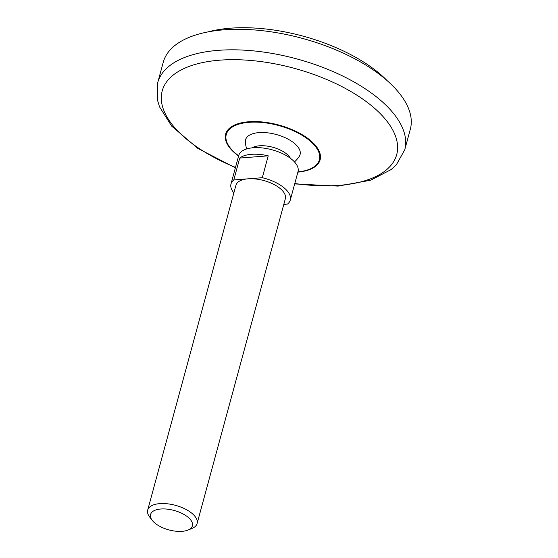 <?xml version="1.0" encoding="UTF-8"?>
<svg xmlns="http://www.w3.org/2000/svg" width="558" height="558" viewBox="0 0 558 558"><rect width="100%" height="100%" fill="white"/><g stroke="black" fill="none" stroke-linecap="round" stroke-linejoin="round"><path stroke-width="0.84" d="M207.904 31.925A118.394 54.991 15.2 0 1 387.133 80.617M235.378 167.825L197.79 148.372L171.655 126.108L159.532 106.843L157.419 99.931L157.698 82.717L163.278 62.196A127.991 59.448 15.2 0 1 261.751 30.627A127.991 59.448 15.2 0 1 394.171 87.348A127.991 59.448 15.2 0 1 410.311 129.31L404.731 149.83L396.382 164.701L391.13 169.569L370.631 180.234L338.085 186.107L294.666 183.931M251.979 147.87A21.762 10.107 15.2 0 1 288.402 155.577A21.762 10.107 15.2 0 1 290.446 158.319M246.685 148.93A29.441 29.441 0 0 1 245.367 141.802A28.242 13.12 15.2 0 1 265.231 132.609A28.242 13.12 15.2 0 1 296.521 145.31A28.242 13.12 15.2 0 1 299.221 156.435A29.441 29.441 0 0 1 294.478 161.918M283.813 204.368L287.489 204.082A30.718 14.271 15.2 0 0 290.286 200.064A30.718 14.271 15.2 0 0 286.414 189.992A30.718 14.271 15.2 0 0 262.288 177.709L248.038 178.825A25.598 11.892 15.2 0 1 282.118 190.327A25.598 11.892 15.2 0 1 285.34 198.725L197.1 523.523A25.598 11.892 15.2 0 1 191.792 528.545L187.906 530.1A21.671 10.065 15.2 0 1 152.292 520.426A21.671 10.065 15.2 0 1 161.771 508.945A21.671 10.065 15.2 0 1 189.664 518.745A21.671 10.065 15.2 0 1 187.906 530.1M233.872 192.908A30.718 14.271 15.2 0 1 230.998 183.959L238.726 155.515A30.718 14.271 15.2 0 1 262.358 147.94A30.718 14.271 15.2 0 1 294.136 161.555A30.718 14.271 15.2 0 1 298.014 171.627L290.286 200.064M230.998 183.959A30.718 14.271 15.2 0 1 233.795 179.941L239.738 158.06A30.718 14.271 -164.8 0 1 268.231 155.835L262.288 177.709M152.292 520.426L149.725 517.113A25.598 11.892 15.2 0 1 147.689 510.103L235.936 185.298A25.598 11.892 15.2 0 1 248.038 178.825L233.795 179.941M147.689 510.103A25.598 11.892 15.2 0 1 167.386 503.79A25.598 11.892 15.2 0 1 193.87 515.132A25.598 11.892 15.2 0 1 197.1 523.523M268.231 155.835L239.738 158.06M157.698 82.717A127.991 59.448 15.2 0 1 256.178 51.155A127.991 59.448 15.2 0 1 388.598 107.868A127.991 59.448 15.2 0 1 404.731 149.83M235.497 167.393A121.491 56.428 15.2 0 1 189.894 66.13A121.491 56.428 15.2 0 1 381.379 114.781A121.491 56.428 15.2 0 1 294.784 183.498M238.587 156.01A48.958 22.739 15.2 0 1 244.097 122.314A48.958 22.739 15.2 0 1 313.952 143.762A48.958 22.739 15.2 0 1 297.874 172.122M238.65 155.787A48.246 22.411 15.2 0 1 244.697 122.823A48.246 22.411 15.2 0 1 313.303 143.992A48.246 22.411 15.2 0 1 297.937 171.892"/></g></svg>
